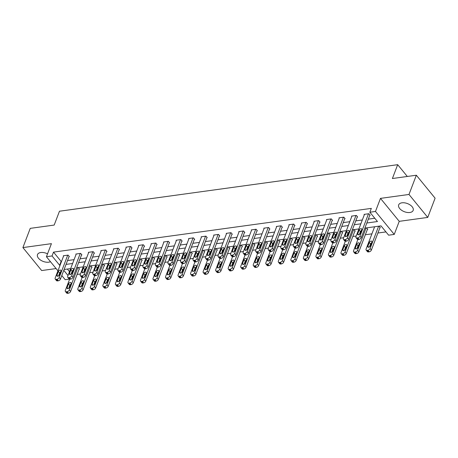 <?xml version="1.0" encoding="UTF-8"?>
<svg xmlns="http://www.w3.org/2000/svg" width="458" height="458" viewBox="0 0 458 458"><rect width="100%" height="100%" fill="white"/><g stroke="black" fill="none" stroke-linecap="round" stroke-linejoin="round"><path stroke-width="0.69" d="M47.535 253.841A7.757 4.351 -159.1 0 0 40.779 252.518A7.757 4.351 -159.1 0 0 37.487 254.591A7.757 4.351 -159.1 0 0 40.493 260.029A7.757 4.351 -159.1 0 0 48.691 262.194A7.757 4.351 -159.1 0 0 50.46 261.678M409.881 212.489A7.757 4.351 -159.1 0 0 413.168 210.417A7.757 4.351 -159.1 0 0 410.162 204.978A7.757 4.351 -159.1 0 0 401.969 202.808A7.757 4.351 -159.1 0 0 398.678 204.881A7.757 4.351 -159.1 0 0 401.683 210.319A7.757 4.351 -159.1 0 0 409.881 212.489M69.353 279.128L65.191 279.701L61.796 275.55M407.317 176.467L397.681 164.68L59.471 211.224L54.181 225.067L30.245 228.365L22.9 247.589L41.667 270.552L56.088 268.565M397.681 164.68L392.397 178.523L416.333 175.225L435.1 198.188L427.755 217.413L408.994 194.455L380.472 198.377L375.48 211.453L394.246 234.416L388.624 235.189L381.016 225.88L364.889 228.101M380.472 198.377L399.239 221.34L427.755 217.413M399.239 221.34L394.246 234.416M77.11 274.416L80.488 273.953M89.642 272.693L93.02 272.224M102.18 270.964L105.552 270.501M114.712 269.241L118.084 268.777M127.244 267.518L130.622 267.054M139.776 265.795L143.154 265.325M152.308 264.066L155.686 263.602M164.84 262.342L168.218 261.879M177.372 260.619L180.75 260.155M189.904 258.89L193.282 258.426M202.436 257.167L205.814 256.703M214.968 255.444L218.346 254.98M227.5 253.721L230.878 253.257M240.032 251.992L243.41 251.528M252.564 250.268L255.942 249.805M265.096 248.545L268.474 248.081M277.628 246.822L281.006 246.352M290.16 245.093L293.538 244.629M302.698 243.37L306.07 242.906M315.23 241.647L318.602 241.183M327.762 239.923L331.14 239.454M340.294 238.194L343.672 237.731M352.826 236.471L356.204 236.007M365.358 234.748L371.907 233.843M377.89 233.025L385.945 231.914M416.333 175.225L408.994 194.455M67.355 269.046L69.49 271.663M379.052 226.149L380.306 227.683L379.905 227.74M374.232 226.813L374.478 227.111M366.52 227.872L367.774 229.406L367.373 229.464M353.988 229.601L355.242 231.135L354.841 231.187M341.456 231.324L342.71 232.859L342.309 232.916M328.924 233.048L330.178 234.582L329.777 234.639M316.392 234.777L317.646 236.305L317.245 236.362M303.86 236.5L305.114 238.034L304.713 238.086M291.328 238.223L292.582 239.757L292.181 239.815M278.796 239.946L280.05 241.481L279.649 241.538M266.264 241.675L267.518 243.209L267.117 243.261M253.732 243.398L254.986 244.933L254.585 244.984M241.2 245.122L242.454 246.656L242.053 246.713M228.668 246.845L229.922 248.379L229.521 248.436M216.136 248.574L217.39 250.108L216.983 250.16M203.604 250.297L204.858 251.831L204.451 251.883M191.066 252.02L192.32 253.555L191.919 253.612M178.534 253.743L179.788 255.278L179.387 255.335M166.002 255.472L167.256 257.007L166.855 257.058M153.47 257.196L154.724 258.73L154.323 258.787M140.938 258.919L142.192 260.453L141.791 260.51M128.406 260.642L129.66 262.176L129.259 262.234M115.874 262.371L117.128 263.905L116.727 263.957M103.342 264.094L104.596 265.629L104.195 265.686M90.81 265.817L92.064 267.352L91.663 267.409M78.278 267.541L79.532 269.075L79.131 269.132M366.835 223L377.466 221.535L369.858 212.226L371.329 208.384L53.517 252.118L61.126 261.426L61.544 261.369M67.526 260.545L74.076 259.646M80.058 258.822L86.614 257.923M92.59 257.098L99.146 256.194M105.122 255.375L111.678 254.471M117.654 253.646L124.21 252.747M130.186 251.923L136.742 251.024M142.719 250.2L149.274 249.295M155.251 248.476L161.806 247.572M167.783 246.748L174.338 245.849M180.32 245.024L186.87 244.125M192.852 243.301L199.402 242.397M205.384 241.578L211.934 240.673M217.916 239.849L224.466 238.95M230.448 238.126L236.998 237.227M242.98 236.402L249.53 235.498M255.512 234.679L262.062 233.775M268.044 232.95L274.594 232.051M280.577 231.227L287.132 230.322M293.109 229.504L299.664 228.599M305.641 227.775L312.196 226.876M318.173 226.052L324.728 225.153M330.705 224.328L337.26 223.424M343.237 222.605L349.792 221.701M355.769 220.876L362.324 219.977M368.301 219.153L374.787 218.26M369.766 215.329L370.167 215.271L368.896 213.72L364.076 214.384L364.339 214.705M357.234 217.052L357.635 217L356.364 215.449L351.544 216.107L351.807 216.428M344.697 218.781L345.103 218.724L343.832 217.172L339.012 217.836L339.275 218.151M332.165 220.504L332.571 220.447L331.3 218.895L326.48 219.559L326.737 219.874M319.632 222.227L320.039 222.17L318.768 220.619L313.948 221.283L314.205 221.603M307.1 223.951L307.501 223.899L306.236 222.348L301.416 223.012L301.673 223.327M294.568 225.679L294.969 225.622L293.704 224.071L288.884 224.735L289.141 225.05M282.036 227.403L282.437 227.345L281.172 225.794L276.351 226.458L276.609 226.773M269.504 229.126L269.905 229.069L268.64 227.517L263.819 228.181L264.077 228.502M256.972 230.849L257.373 230.798L256.108 229.246L251.287 229.91L251.545 230.225M244.44 232.578L244.841 232.521L243.576 230.969L238.755 231.634L239.013 231.948M231.908 234.301L232.309 234.244L231.044 232.693L226.223 233.357L226.481 233.677M219.376 236.025L219.777 235.967L218.512 234.416L213.691 235.08L213.949 235.401M206.844 237.748L207.245 237.696L205.98 236.145L201.159 236.809L201.417 237.124M194.312 239.477L194.713 239.419L193.442 237.868L188.622 238.532L188.885 238.847M181.78 241.2L182.181 241.143L180.91 239.591L176.09 240.255L176.353 240.576M169.248 242.923L169.649 242.872L168.378 241.32L163.558 241.979L163.821 242.299M156.716 244.646L157.117 244.595L155.846 243.043L151.026 243.708L151.289 244.022M144.178 246.375L144.585 246.318L143.314 244.767L138.493 245.431L138.757 245.746M131.646 248.099L132.053 248.041L130.782 246.49L125.961 247.154L126.219 247.475M119.114 249.822L119.521 249.77L118.25 248.219L113.429 248.877L113.687 249.198M106.582 251.545L106.983 251.494L105.718 249.942L100.897 250.606L101.155 250.921M94.05 253.274L94.451 253.217L93.186 251.665L88.365 252.329L88.623 252.644M81.518 254.997L81.919 254.94L80.654 253.389L75.833 254.053L76.091 254.373M68.986 256.72L69.387 256.669L68.122 255.117L63.301 255.776L63.559 256.096M57.937 270.821L46.424 256.738L51.422 243.662L22.9 247.589M46.424 256.738L52.052 255.965L59.655 265.274L60.078 265.216M53.517 252.118L52.052 255.965M369.858 212.226L375.48 211.453M60.061 273.426L59.672 272.951M63.788 270.329L68.019 275.51M358.906 228.926L352.357 229.824M346.374 230.649L339.825 231.548M333.842 232.372L327.293 233.277M321.31 234.095L314.76 235M308.778 235.824L302.223 236.723M296.246 237.547L289.691 238.446M283.714 239.271L277.159 240.175M271.182 240.994L264.627 241.898M258.65 242.723L252.095 243.622M246.118 244.446L239.563 245.345M233.586 246.169L227.031 247.074M221.048 247.893L214.499 248.797M208.516 249.621L201.967 250.52M195.984 251.345L189.435 252.244M183.452 253.068L176.903 253.972M170.92 254.791L164.37 255.696M158.388 256.52L151.838 257.419M145.856 258.243L139.306 259.142M133.324 259.967L126.774 260.871M120.792 261.69L114.242 262.594M108.26 263.419L101.705 264.318M95.728 265.142L89.173 266.046M83.196 266.865L76.641 267.77M70.664 268.594L64.109 269.493M66.055 264.392L72.61 263.493M78.593 262.669L85.142 261.764M91.125 260.946L97.674 260.041M103.657 259.217L110.206 258.318M116.189 257.493L122.738 256.594M128.721 255.77L135.27 254.866M141.253 254.047L147.802 253.142M153.785 252.318L160.334 251.419M166.317 250.595L172.866 249.696M178.849 248.871L185.404 247.967M191.381 247.148L197.936 246.244M203.913 245.419L210.468 244.52M216.445 243.696L223 242.797M228.977 241.973L235.532 241.068M241.509 240.244L248.064 239.345M254.041 238.521L260.596 237.622M266.573 236.797L273.128 235.893M279.111 235.074L285.66 234.17M291.643 233.345L298.192 232.446M304.175 231.622L310.724 230.723M316.707 229.899L323.256 228.994M329.239 228.176L335.788 227.271M341.771 226.447L348.32 225.548M354.303 224.723L360.852 223.825M61.126 261.426L59.655 265.274M368.495 213.777L359.971 236.099A1.987 1.179 -39.3 0 1 357.778 237.857L356.977 237.965A1.987 1.179 -39.3 0 1 356.021 237.685A1.987 1.179 -39.3 0 1 355.958 236.649L364.482 214.333M356.021 237.685L357.292 239.236A1.987 1.179 140.7 0 0 358.242 239.517L359.049 239.408A1.987 1.179 140.7 0 0 361.242 237.65L369.904 214.957M360.309 233.425A1.592 0.945 140.7 0 1 359.089 234.668A1.592 0.945 140.7 0 1 357.79 234.611A1.592 0.945 140.7 0 1 357.738 233.78L359.146 230.088A1.592 0.945 140.7 0 1 360.366 228.851A1.592 0.945 140.7 0 1 361.665 228.908A1.592 0.945 140.7 0 1 361.717 229.739L360.309 233.425M359.301 234.559L360.412 231.639A1.592 0.945 140.7 0 1 361.419 230.511M378.629 226.206L370.116 248.505A1.987 1.179 -39.3 0 1 367.923 250.268L367.116 250.377A1.987 1.179 -39.3 0 1 366.165 250.097A1.987 1.179 -39.3 0 1 366.097 249.06L374.615 226.762M380.048 227.368L371.386 250.057A1.987 1.179 140.7 0 1 369.188 251.82L368.387 251.929A1.987 1.179 140.7 0 1 367.436 251.648L366.165 250.097M371.564 242.923A1.592 0.945 -39.3 0 0 370.556 244.051L369.446 246.965M370.448 245.837L371.862 242.145A1.592 0.945 -39.3 0 0 371.804 241.314A1.592 0.945 -39.3 0 0 370.505 241.257A1.592 0.945 -39.3 0 0 369.291 242.5L367.877 246.192A1.592 0.945 -39.3 0 0 367.934 247.022A1.592 0.945 -39.3 0 0 369.234 247.08A1.592 0.945 -39.3 0 0 370.448 245.837M355.963 215.5L347.439 237.822A1.987 1.179 -39.3 0 1 345.246 239.58L344.445 239.689A1.987 1.179 -39.3 0 1 343.489 239.414A1.987 1.179 -39.3 0 1 343.426 238.372L351.944 216.056M343.489 239.414L344.76 240.965A1.987 1.179 140.7 0 0 345.71 241.24L346.517 241.131A1.987 1.179 140.7 0 0 348.71 239.374L357.372 216.68M347.777 235.154A1.592 0.945 140.7 0 1 346.557 236.391A1.592 0.945 140.7 0 1 345.258 236.334A1.592 0.945 140.7 0 1 345.206 235.504L346.614 231.817A1.592 0.945 140.7 0 1 347.834 230.574A1.592 0.945 140.7 0 1 349.133 230.632A1.592 0.945 140.7 0 1 349.185 231.462L347.777 235.154M346.769 236.282L347.88 233.368A1.592 0.945 140.7 0 1 348.887 232.235M343.431 217.229L334.907 239.545A1.987 1.179 -39.3 0 1 332.714 241.303L331.913 241.418A1.987 1.179 -39.3 0 1 330.957 241.137A1.987 1.179 -39.3 0 1 330.894 240.101L339.412 217.779M330.957 241.137L332.227 242.688A1.987 1.179 140.7 0 0 333.178 242.969L333.985 242.855A1.987 1.179 140.7 0 0 336.178 241.097L344.84 218.403M335.245 236.878A1.592 0.945 140.7 0 1 334.025 238.12A1.592 0.945 140.7 0 1 332.726 238.063A1.592 0.945 140.7 0 1 332.674 237.233L334.082 233.54A1.592 0.945 140.7 0 1 335.296 232.298A1.592 0.945 140.7 0 1 336.601 232.355A1.592 0.945 140.7 0 1 336.653 233.185L335.245 236.878M334.237 238.005L335.348 235.091A1.592 0.945 140.7 0 1 336.355 233.964M366.097 227.935L357.584 250.234A1.987 1.179 -39.3 0 1 355.391 251.992L354.584 252.1A1.987 1.179 -39.3 0 1 353.633 251.82A1.987 1.179 -39.3 0 1 353.565 250.784L357.864 239.523M359.994 233.958L361.27 230.609M367.516 229.092L358.849 251.786A1.987 1.179 140.7 0 1 356.656 253.543L355.855 253.652A1.987 1.179 140.7 0 1 354.904 253.371L353.633 251.82M359.032 244.646A1.592 0.945 -39.3 0 0 358.024 245.774L356.914 248.694M357.916 247.56L359.33 243.874A1.592 0.945 -39.3 0 0 359.272 243.043A1.592 0.945 -39.3 0 0 357.973 242.986A1.592 0.945 -39.3 0 0 356.759 244.223L355.345 247.915A1.592 0.945 -39.3 0 0 355.402 248.746A1.592 0.945 -39.3 0 0 356.702 248.803A1.592 0.945 -39.3 0 0 357.916 247.56M353.565 229.658L345.051 251.957A1.987 1.179 -39.3 0 1 342.859 253.715L342.052 253.829A1.987 1.179 -39.3 0 1 341.101 253.549A1.987 1.179 -39.3 0 1 341.033 252.513L345.332 241.251M347.462 235.687L348.738 232.332M354.984 230.815L346.317 253.509A1.987 1.179 140.7 0 1 344.124 255.266L343.323 255.381A1.987 1.179 140.7 0 1 342.366 255.1L341.101 253.549M346.5 246.37A1.592 0.945 -39.3 0 0 345.492 247.503L344.382 250.417M345.384 249.289L346.798 245.597A1.592 0.945 -39.3 0 0 346.74 244.767A1.592 0.945 -39.3 0 0 345.441 244.709A1.592 0.945 -39.3 0 0 344.227 245.952L342.813 249.644A1.592 0.945 -39.3 0 0 342.87 250.469A1.592 0.945 -39.3 0 0 344.17 250.532A1.592 0.945 -39.3 0 0 345.384 249.289M330.899 218.953L322.375 241.269A1.987 1.179 -39.3 0 1 320.182 243.032L319.381 243.141A1.987 1.179 -39.3 0 1 318.425 242.86A1.987 1.179 -39.3 0 1 318.362 241.824L326.88 219.502M318.425 242.86L319.695 244.412A1.987 1.179 140.7 0 0 320.646 244.692L321.447 244.583A1.987 1.179 140.7 0 0 323.646 242.82L332.308 220.132M322.713 238.601A1.592 0.945 140.7 0 1 321.493 239.843A1.592 0.945 140.7 0 1 320.194 239.786A1.592 0.945 140.7 0 1 320.142 238.956L321.55 235.263A1.592 0.945 140.7 0 1 322.764 234.021A1.592 0.945 140.7 0 1 324.069 234.078A1.592 0.945 140.7 0 1 324.121 234.908L322.713 238.601M321.705 239.729L322.816 236.815A1.592 0.945 140.7 0 1 323.823 235.687M318.367 220.676L309.843 242.998A1.987 1.179 -39.3 0 1 307.65 244.755L306.849 244.864A1.987 1.179 -39.3 0 1 305.892 244.583A1.987 1.179 -39.3 0 1 305.83 243.547L314.348 221.231M305.892 244.583L307.163 246.135A1.987 1.179 140.7 0 0 308.114 246.415L308.915 246.307A1.987 1.179 140.7 0 0 311.114 244.549L319.776 221.855M310.18 240.324A1.592 0.945 140.7 0 1 308.961 241.566A1.592 0.945 140.7 0 1 307.661 241.509A1.592 0.945 140.7 0 1 307.61 240.679L309.018 236.986A1.592 0.945 140.7 0 1 310.232 235.75A1.592 0.945 140.7 0 1 311.532 235.807A1.592 0.945 140.7 0 1 311.589 236.637L310.18 240.324M309.173 241.458L310.284 238.538A1.592 0.945 140.7 0 1 311.291 237.41M305.835 222.399L297.311 244.721A1.987 1.179 -39.3 0 1 295.118 246.478L294.317 246.593A1.987 1.179 -39.3 0 1 293.36 246.312A1.987 1.179 -39.3 0 1 293.292 245.27L301.816 222.954M293.36 246.312L294.631 247.864A1.987 1.179 140.7 0 0 295.582 248.144L296.383 248.03A1.987 1.179 140.7 0 0 298.582 246.272L307.244 223.578M297.643 242.053A1.592 0.945 140.7 0 1 296.429 243.29A1.592 0.945 140.7 0 1 295.129 243.232A1.592 0.945 140.7 0 1 295.072 242.402L296.486 238.715A1.592 0.945 140.7 0 1 297.7 237.473A1.592 0.945 140.7 0 1 299 237.53A1.592 0.945 140.7 0 1 299.057 238.36L297.643 242.053M296.641 243.181L297.752 240.267A1.592 0.945 140.7 0 1 298.759 239.133M341.033 231.382L332.519 253.68A1.987 1.179 -39.3 0 1 330.327 255.444L329.52 255.553A1.987 1.179 -39.3 0 1 328.569 255.272A1.987 1.179 -39.3 0 1 328.5 254.236L332.8 242.975M334.924 237.41L336.206 234.055M342.452 232.544L333.785 255.232A1.987 1.179 140.7 0 1 331.592 256.995L330.79 257.104A1.987 1.179 140.7 0 1 329.834 256.824L328.569 255.272M333.968 248.099A1.592 0.945 -39.3 0 0 332.96 249.226L331.844 252.14M332.851 251.013L334.266 247.32A1.592 0.945 -39.3 0 0 334.208 246.49A1.592 0.945 -39.3 0 0 332.909 246.433A1.592 0.945 -39.3 0 0 331.689 247.675L330.281 251.368A1.592 0.945 -39.3 0 0 330.338 252.198A1.592 0.945 -39.3 0 0 331.638 252.255A1.592 0.945 -39.3 0 0 332.851 251.013M328.5 233.105L319.987 255.404A1.987 1.179 -39.3 0 1 317.795 257.167L316.988 257.276A1.987 1.179 -39.3 0 1 316.037 256.995A1.987 1.179 -39.3 0 1 315.968 255.959L320.268 244.698M322.392 239.133L323.674 235.784M329.92 234.267L321.253 256.955A1.987 1.179 140.7 0 1 319.06 258.718L318.258 258.827A1.987 1.179 140.7 0 1 317.302 258.547L316.037 256.995M321.436 249.822A1.592 0.945 -39.3 0 0 320.428 250.95L319.312 253.864M320.319 252.736L321.728 249.043A1.592 0.945 -39.3 0 0 321.676 248.213A1.592 0.945 -39.3 0 0 320.377 248.156A1.592 0.945 -39.3 0 0 319.157 249.398L317.749 253.091A1.592 0.945 -39.3 0 0 317.8 253.921A1.592 0.945 -39.3 0 0 319.106 253.978A1.592 0.945 -39.3 0 0 320.319 252.736M315.968 234.834L307.455 257.133A1.987 1.179 -39.3 0 1 305.263 258.89L304.455 258.999A1.987 1.179 -39.3 0 1 303.505 258.724A1.987 1.179 -39.3 0 1 303.436 257.682L307.736 246.421M309.86 240.856L311.142 237.507M317.388 235.99L308.721 258.684A1.987 1.179 140.7 0 1 306.528 260.442L305.726 260.55A1.987 1.179 140.7 0 1 304.77 260.27L303.505 258.724M308.904 251.545A1.592 0.945 -39.3 0 0 307.896 252.673L306.78 255.593M307.787 254.465L309.196 250.772A1.592 0.945 -39.3 0 0 309.144 249.942A1.592 0.945 -39.3 0 0 307.845 249.885A1.592 0.945 -39.3 0 0 306.625 251.121L305.217 254.814A1.592 0.945 -39.3 0 0 305.268 255.644A1.592 0.945 -39.3 0 0 306.574 255.701A1.592 0.945 -39.3 0 0 307.787 254.465M293.303 224.128L284.779 246.444A1.987 1.179 -39.3 0 1 282.586 248.202L281.779 248.316A1.987 1.179 -39.3 0 1 280.828 248.036A1.987 1.179 -39.3 0 1 280.76 246.999L289.284 224.678M280.828 248.036L282.099 249.587A1.987 1.179 140.7 0 0 283.05 249.868L283.851 249.753A1.987 1.179 140.7 0 0 286.05 247.996L294.712 225.302M285.111 243.776A1.592 0.945 140.7 0 1 283.897 245.019A1.592 0.945 140.7 0 1 282.597 244.961A1.592 0.945 140.7 0 1 282.54 244.131L283.954 240.439A1.592 0.945 140.7 0 1 285.168 239.196A1.592 0.945 140.7 0 1 286.468 239.253A1.592 0.945 140.7 0 1 286.525 240.084L285.111 243.776M284.109 244.904L285.219 241.99A1.592 0.945 140.7 0 1 286.227 240.862M303.436 236.557L294.923 258.856A1.987 1.179 -39.3 0 1 292.725 260.613L291.923 260.728A1.987 1.179 -39.3 0 1 290.973 260.447A1.987 1.179 -39.3 0 1 290.904 259.411L295.204 248.15M297.328 242.585L298.61 239.231M304.856 237.713L296.189 260.407A1.987 1.179 140.7 0 1 293.996 262.165L293.194 262.279A1.987 1.179 140.7 0 1 292.238 261.999L290.973 260.447M296.372 253.268A1.592 0.945 -39.3 0 0 295.364 254.402L294.248 257.316M295.255 256.188L296.664 252.495A1.592 0.945 -39.3 0 0 296.612 251.665A1.592 0.945 -39.3 0 0 295.313 251.608A1.592 0.945 -39.3 0 0 294.093 252.85L292.685 256.543A1.592 0.945 -39.3 0 0 292.736 257.373A1.592 0.945 -39.3 0 0 294.042 257.43A1.592 0.945 -39.3 0 0 295.255 256.188M280.771 225.851L272.247 248.167A1.987 1.179 -39.3 0 1 270.054 249.931L269.247 250.039A1.987 1.179 -39.3 0 1 268.296 249.759A1.987 1.179 -39.3 0 1 268.228 248.723L276.752 226.401M268.296 249.759L269.562 251.31A1.987 1.179 140.7 0 0 270.518 251.591L271.319 251.482A1.987 1.179 140.7 0 0 273.512 249.719L282.18 227.031M272.579 245.499A1.592 0.945 140.7 0 1 271.365 246.742A1.592 0.945 140.7 0 1 270.065 246.685A1.592 0.945 140.7 0 1 270.008 245.854L271.422 242.162A1.592 0.945 140.7 0 1 272.636 240.919A1.592 0.945 140.7 0 1 273.936 240.977A1.592 0.945 140.7 0 1 273.993 241.807L272.579 245.499M271.577 246.627L272.687 243.713A1.592 0.945 140.7 0 1 273.695 242.585M290.904 238.28L282.391 260.579A1.987 1.179 -39.3 0 1 280.193 262.342L279.391 262.451A1.987 1.179 -39.3 0 1 278.441 262.171A1.987 1.179 -39.3 0 1 278.372 261.134L282.672 249.873M284.796 244.309L286.078 240.954M292.324 239.442L283.657 262.131A1.987 1.179 140.7 0 1 281.464 263.894L280.662 264.003A1.987 1.179 140.7 0 1 279.706 263.722L278.441 262.171M283.834 254.997A1.592 0.945 -39.3 0 0 282.832 256.125L281.716 259.039M282.723 257.911L284.132 254.219A1.592 0.945 -39.3 0 0 284.08 253.389A1.592 0.945 -39.3 0 0 282.781 253.331A1.592 0.945 -39.3 0 0 281.561 254.574L280.153 258.266A1.592 0.945 -39.3 0 0 280.204 259.096A1.592 0.945 -39.3 0 0 281.504 259.154A1.592 0.945 -39.3 0 0 282.723 257.911M268.239 227.574L259.715 249.896A1.987 1.179 -39.3 0 1 257.522 251.654L256.715 251.763A1.987 1.179 -39.3 0 1 255.764 251.482A1.987 1.179 -39.3 0 1 255.696 250.446L264.22 228.13M255.764 251.482L257.03 253.034A1.987 1.179 140.7 0 0 257.986 253.314L258.787 253.205A1.987 1.179 140.7 0 0 260.98 251.448L269.647 228.754M260.047 247.223A1.592 0.945 140.7 0 1 258.833 248.465A1.592 0.945 140.7 0 1 257.533 248.408A1.592 0.945 140.7 0 1 257.476 247.578L258.89 243.885A1.592 0.945 140.7 0 1 260.104 242.648A1.592 0.945 140.7 0 1 261.404 242.706A1.592 0.945 140.7 0 1 261.461 243.536L260.047 247.223M259.039 248.356L260.155 245.436A1.592 0.945 140.7 0 1 261.163 244.309M278.372 240.003L269.859 262.308A1.987 1.179 -39.3 0 1 267.661 264.066L266.859 264.174A1.987 1.179 -39.3 0 1 265.909 263.894A1.987 1.179 -39.3 0 1 265.84 262.858L270.14 251.597M272.264 246.032L273.546 242.683M279.792 241.166L271.125 263.86A1.987 1.179 140.7 0 1 268.932 265.617L268.125 265.726A1.987 1.179 140.7 0 1 267.174 265.445L265.909 263.894M271.302 256.72A1.592 0.945 -39.3 0 0 270.3 257.848L269.184 260.762M270.191 259.634L271.6 255.942A1.592 0.945 -39.3 0 0 271.548 255.112A1.592 0.945 -39.3 0 0 270.249 255.054A1.592 0.945 -39.3 0 0 269.029 256.297L267.621 259.989A1.592 0.945 -39.3 0 0 267.672 260.82A1.592 0.945 -39.3 0 0 268.972 260.877A1.592 0.945 -39.3 0 0 270.191 259.634M255.707 229.298L247.183 251.619A1.987 1.179 -39.3 0 1 244.99 253.377L244.183 253.492A1.987 1.179 -39.3 0 1 243.232 253.211A1.987 1.179 -39.3 0 1 243.164 252.175L251.688 229.853M243.232 253.211L244.498 254.763A1.987 1.179 140.7 0 0 245.454 255.043L246.255 254.929A1.987 1.179 140.7 0 0 248.448 253.171L257.115 230.477M247.515 248.952A1.592 0.945 140.7 0 1 246.301 250.188A1.592 0.945 140.7 0 1 245.001 250.131A1.592 0.945 140.7 0 1 244.944 249.307L246.352 245.614A1.592 0.945 140.7 0 1 247.572 244.372A1.592 0.945 140.7 0 1 248.871 244.429A1.592 0.945 140.7 0 1 248.923 245.259L247.515 248.952M246.507 250.079L247.623 247.165A1.592 0.945 140.7 0 1 248.631 246.032M265.84 241.732L257.327 264.031A1.987 1.179 -39.3 0 1 255.129 265.789L254.327 265.898A1.987 1.179 -39.3 0 1 253.377 265.623A1.987 1.179 -39.3 0 1 253.308 264.581L257.608 253.326M259.732 247.761L261.014 244.406M267.26 242.889L258.593 265.583A1.987 1.179 140.7 0 1 256.4 267.34L255.593 267.449A1.987 1.179 140.7 0 1 254.642 267.174L253.377 265.623M258.77 258.444A1.592 0.945 -39.3 0 0 257.768 259.572L256.652 262.491M257.659 261.363L259.068 257.671A1.592 0.945 -39.3 0 0 259.016 256.841A1.592 0.945 -39.3 0 0 257.717 256.783A1.592 0.945 -39.3 0 0 256.497 258.026L255.089 261.713A1.592 0.945 -39.3 0 0 255.14 262.543A1.592 0.945 -39.3 0 0 256.44 262.6A1.592 0.945 -39.3 0 0 257.659 261.363M243.175 231.027L234.651 253.343A1.987 1.179 -39.3 0 1 232.458 255.106L231.651 255.215A1.987 1.179 -39.3 0 1 230.7 254.934A1.987 1.179 -39.3 0 1 230.632 253.898L239.156 231.576M230.7 254.934L231.966 256.486A1.987 1.179 140.7 0 0 232.922 256.766L233.723 256.657A1.987 1.179 140.7 0 0 235.916 254.894L244.583 232.206M234.983 250.675A1.592 0.945 140.7 0 1 233.769 251.917A1.592 0.945 140.7 0 1 232.464 251.86A1.592 0.945 140.7 0 1 232.412 251.03L233.82 247.337A1.592 0.945 140.7 0 1 235.04 246.095A1.592 0.945 140.7 0 1 236.339 246.152A1.592 0.945 140.7 0 1 236.391 246.982L234.983 250.675M233.975 251.803L235.091 248.889A1.592 0.945 140.7 0 1 236.099 247.761M253.308 243.456L244.79 265.755A1.987 1.179 -39.3 0 1 242.597 267.512L241.795 267.627A1.987 1.179 -39.3 0 1 240.839 267.346A1.987 1.179 -39.3 0 1 240.776 266.31L245.076 255.049M247.2 249.484L248.482 246.129M254.722 244.612L246.061 267.306A1.987 1.179 140.7 0 1 243.868 269.064L243.061 269.178A1.987 1.179 140.7 0 1 242.11 268.898L240.839 267.346M246.238 260.173A1.592 0.945 -39.3 0 0 245.23 261.3L244.12 264.214M245.127 263.087L246.536 259.394A1.592 0.945 -39.3 0 0 246.484 258.564A1.592 0.945 -39.3 0 0 245.185 258.507A1.592 0.945 -39.3 0 0 243.965 259.749L242.557 263.442A1.592 0.945 -39.3 0 0 242.608 264.272A1.592 0.945 -39.3 0 0 243.908 264.329A1.592 0.945 -39.3 0 0 245.127 263.087M230.637 232.75L222.119 255.066A1.987 1.179 -39.3 0 1 219.92 256.829L219.119 256.938A1.987 1.179 -39.3 0 1 218.168 256.657A1.987 1.179 -39.3 0 1 218.1 255.621L226.624 233.299M218.168 256.657L219.434 258.209A1.987 1.179 140.7 0 0 220.39 258.489L221.191 258.381A1.987 1.179 140.7 0 0 223.384 256.617L232.051 233.929M222.451 252.398A1.592 0.945 140.7 0 1 221.237 253.64A1.592 0.945 140.7 0 1 219.932 253.583A1.592 0.945 140.7 0 1 219.88 252.753L221.288 249.06A1.592 0.945 140.7 0 1 222.508 247.818A1.592 0.945 140.7 0 1 223.807 247.875A1.592 0.945 140.7 0 1 223.859 248.705L222.451 252.398M221.443 253.526L222.559 250.612A1.592 0.945 140.7 0 1 223.567 249.484M240.776 245.179L232.258 267.478A1.987 1.179 -39.3 0 1 230.065 269.241L229.263 269.35A1.987 1.179 -39.3 0 1 228.307 269.069A1.987 1.179 -39.3 0 1 228.244 268.033L232.544 256.772M234.668 251.207L235.95 247.852M242.19 246.341L233.528 269.029A1.987 1.179 140.7 0 1 231.336 270.793L230.529 270.901A1.987 1.179 140.7 0 1 229.578 270.621L228.307 269.069M233.706 261.896A1.592 0.945 -39.3 0 0 232.698 263.024L231.588 265.938M232.595 264.81L234.004 261.117A1.592 0.945 -39.3 0 0 233.952 260.287A1.592 0.945 -39.3 0 0 232.653 260.23A1.592 0.945 -39.3 0 0 231.433 261.472L230.025 265.165A1.592 0.945 -39.3 0 0 230.076 265.995A1.592 0.945 -39.3 0 0 231.376 266.052A1.592 0.945 -39.3 0 0 232.595 264.81M218.105 234.473L209.587 256.795A1.987 1.179 -39.3 0 1 207.388 258.552L206.587 258.661A1.987 1.179 -39.3 0 1 205.636 258.386A1.987 1.179 -39.3 0 1 205.568 257.344L214.092 235.028M205.636 258.386L206.901 259.932A1.987 1.179 140.7 0 0 207.858 260.213L208.659 260.104A1.987 1.179 140.7 0 0 210.852 258.346L219.519 235.652M209.919 254.121A1.592 0.945 140.7 0 1 208.705 255.364A1.592 0.945 140.7 0 1 207.4 255.306A1.592 0.945 140.7 0 1 207.348 254.476L208.756 250.784A1.592 0.945 140.7 0 1 209.976 249.547A1.592 0.945 140.7 0 1 211.275 249.604A1.592 0.945 140.7 0 1 211.327 250.434L209.919 254.121M208.911 255.255L210.027 252.335A1.592 0.945 140.7 0 1 211.035 251.207M228.244 246.908L219.726 269.207A1.987 1.179 -39.3 0 1 217.533 270.964L216.731 271.073A1.987 1.179 -39.3 0 1 215.775 270.793A1.987 1.179 -39.3 0 1 215.712 269.756L220.012 258.495M222.136 252.931L223.418 249.581M229.658 248.064L220.996 270.758A1.987 1.179 140.7 0 1 218.804 272.516L217.997 272.625A1.987 1.179 140.7 0 1 217.046 272.344L215.775 270.793M221.174 263.619A1.592 0.945 -39.3 0 0 220.166 264.747L219.056 267.667M220.063 266.533L221.472 262.84A1.592 0.945 -39.3 0 0 221.42 262.016A1.592 0.945 -39.3 0 0 220.115 261.959A1.592 0.945 -39.3 0 0 218.901 263.195L217.493 266.888A1.592 0.945 -39.3 0 0 217.544 267.718A1.592 0.945 -39.3 0 0 218.844 267.775A1.592 0.945 -39.3 0 0 220.063 266.533M205.573 236.196L197.054 258.518A1.987 1.179 -39.3 0 1 194.856 260.276L194.055 260.39A1.987 1.179 -39.3 0 1 193.104 260.11A1.987 1.179 -39.3 0 1 193.036 259.073L201.56 236.752M193.104 260.11L194.369 261.661A1.987 1.179 140.7 0 0 195.32 261.942L196.127 261.827A1.987 1.179 140.7 0 0 198.32 260.07L206.987 237.376M197.387 255.85A1.592 0.945 140.7 0 1 196.167 257.093A1.592 0.945 140.7 0 1 194.868 257.035A1.592 0.945 140.7 0 1 194.816 256.205L196.224 252.513A1.592 0.945 140.7 0 1 197.444 251.27A1.592 0.945 140.7 0 1 198.743 251.328A1.592 0.945 140.7 0 1 198.795 252.158L197.387 255.85M196.379 256.978L197.495 254.064A1.592 0.945 140.7 0 1 198.497 252.931M215.712 248.631L207.193 270.93A1.987 1.179 -39.3 0 1 205.001 272.687L204.199 272.796A1.987 1.179 -39.3 0 1 203.243 272.521A1.987 1.179 -39.3 0 1 203.18 271.479L207.48 260.224M209.604 254.659L210.88 251.305M217.126 249.787L208.464 272.481A1.987 1.179 140.7 0 1 206.266 274.239L205.465 274.348A1.987 1.179 140.7 0 1 204.514 274.073L203.243 272.521M208.642 265.342A1.592 0.945 -39.3 0 0 207.634 266.476L206.524 269.39M207.531 268.262L208.94 264.569A1.592 0.945 -39.3 0 0 208.888 263.739A1.592 0.945 -39.3 0 0 207.583 263.682A1.592 0.945 -39.3 0 0 206.369 264.924L204.961 268.611A1.592 0.945 -39.3 0 0 205.012 269.441A1.592 0.945 -39.3 0 0 206.312 269.499A1.592 0.945 -39.3 0 0 207.531 268.262M193.041 237.925L184.522 260.241A1.987 1.179 -39.3 0 1 182.324 262.005L181.523 262.113A1.987 1.179 -39.3 0 1 180.572 261.833A1.987 1.179 -39.3 0 1 180.504 260.797L189.028 238.475M180.572 261.833L181.837 263.384A1.987 1.179 140.7 0 0 182.788 263.665L183.595 263.556A1.987 1.179 140.7 0 0 185.788 261.793L194.455 239.105M184.855 257.573A1.592 0.945 140.7 0 1 183.635 258.816A1.592 0.945 140.7 0 1 182.336 258.759A1.592 0.945 140.7 0 1 182.284 257.928L183.692 254.236A1.592 0.945 140.7 0 1 184.912 252.993A1.592 0.945 140.7 0 1 186.211 253.051A1.592 0.945 140.7 0 1 186.263 253.881L184.855 257.573M183.847 258.701L184.963 255.787A1.592 0.945 140.7 0 1 185.965 254.659M203.18 250.354L194.661 272.653A1.987 1.179 -39.3 0 1 192.469 274.411L191.667 274.525A1.987 1.179 -39.3 0 1 190.711 274.245A1.987 1.179 -39.3 0 1 190.648 273.208L194.948 261.947M197.072 256.383L198.348 253.028M204.594 251.511L195.932 274.205A1.987 1.179 140.7 0 1 193.734 275.962L192.933 276.077A1.987 1.179 140.7 0 1 191.982 275.796L190.711 274.245M196.11 267.071A1.592 0.945 -39.3 0 0 195.102 268.199L193.992 271.113M194.999 269.985L196.408 266.293A1.592 0.945 -39.3 0 0 196.356 265.463A1.592 0.945 -39.3 0 0 195.051 265.405A1.592 0.945 -39.3 0 0 193.837 266.648L192.429 270.34A1.592 0.945 -39.3 0 0 192.48 271.17A1.592 0.945 -39.3 0 0 193.78 271.228A1.592 0.945 -39.3 0 0 194.999 269.985M180.509 239.649L171.985 261.97A1.987 1.179 -39.3 0 1 169.792 263.728L168.991 263.837A1.987 1.179 -39.3 0 1 168.04 263.556A1.987 1.179 -39.3 0 1 167.971 262.52L176.496 240.198M168.04 263.556L169.305 265.108A1.987 1.179 140.7 0 0 170.256 265.388L171.063 265.279A1.987 1.179 140.7 0 0 173.256 263.522L181.923 240.828M172.322 259.297A1.592 0.945 140.7 0 1 171.103 260.539A1.592 0.945 140.7 0 1 169.804 260.482A1.592 0.945 140.7 0 1 169.752 259.652L171.16 255.959A1.592 0.945 140.7 0 1 172.38 254.717A1.592 0.945 140.7 0 1 173.679 254.774A1.592 0.945 140.7 0 1 173.731 255.604L172.322 259.297M171.315 260.425L172.431 257.511A1.592 0.945 140.7 0 1 173.433 256.383M190.648 252.077L182.129 274.376A1.987 1.179 -39.3 0 1 179.937 276.14L179.135 276.248A1.987 1.179 -39.3 0 1 178.179 275.968A1.987 1.179 -39.3 0 1 178.116 274.932L182.416 263.671M184.54 258.106L185.816 254.757M192.062 253.24L183.4 275.928A1.987 1.179 140.7 0 1 181.202 277.691L180.4 277.8A1.987 1.179 140.7 0 1 179.45 277.519L178.179 275.968M183.578 268.794A1.592 0.945 -39.3 0 0 182.57 269.922L181.46 272.836M182.467 271.709L183.876 268.016A1.592 0.945 -39.3 0 0 183.818 267.186A1.592 0.945 -39.3 0 0 182.519 267.129A1.592 0.945 -39.3 0 0 181.305 268.371L179.891 272.063A1.592 0.945 -39.3 0 0 179.948 272.894A1.592 0.945 -39.3 0 0 181.248 272.951A1.592 0.945 -39.3 0 0 182.467 271.709M167.977 241.372L159.453 263.694A1.987 1.179 -39.3 0 1 157.26 265.451L156.459 265.56A1.987 1.179 -39.3 0 1 155.502 265.285A1.987 1.179 -39.3 0 1 155.439 264.243L163.964 241.927M155.502 265.285L156.773 266.837A1.987 1.179 140.7 0 0 157.724 267.111L158.531 267.003A1.987 1.179 140.7 0 0 160.724 265.245L169.386 242.551M159.79 261.026A1.592 0.945 140.7 0 1 158.571 262.262A1.592 0.945 140.7 0 1 157.271 262.205A1.592 0.945 140.7 0 1 157.22 261.375L158.628 257.682A1.592 0.945 140.7 0 1 159.848 256.446A1.592 0.945 140.7 0 1 161.147 256.503A1.592 0.945 140.7 0 1 161.199 257.333L159.79 261.026M158.783 262.153L159.894 259.234A1.592 0.945 140.7 0 1 160.901 258.106M178.11 253.806L169.597 276.105A1.987 1.179 -39.3 0 1 167.405 277.863L166.603 277.972A1.987 1.179 -39.3 0 1 165.647 277.691A1.987 1.179 -39.3 0 1 165.578 276.655L169.884 265.394M172.008 259.829L173.284 256.48M179.53 254.963L170.868 277.657A1.987 1.179 140.7 0 1 168.67 279.414L167.868 279.523A1.987 1.179 140.7 0 1 166.918 279.243L165.647 277.691M171.046 270.518A1.592 0.945 -39.3 0 0 170.038 271.646L168.928 274.565M169.929 273.432L171.344 269.745A1.592 0.945 -39.3 0 0 171.286 268.915A1.592 0.945 -39.3 0 0 169.987 268.857A1.592 0.945 -39.3 0 0 168.773 270.094L167.359 273.787A1.592 0.945 -39.3 0 0 167.416 274.617A1.592 0.945 -39.3 0 0 168.716 274.674A1.592 0.945 -39.3 0 0 169.929 273.432M155.445 243.095L146.921 265.417A1.987 1.179 -39.3 0 1 144.728 267.174L143.927 267.289A1.987 1.179 -39.3 0 1 142.97 267.008A1.987 1.179 -39.3 0 1 142.907 265.972L151.426 243.65M142.97 267.008L144.241 268.56A1.987 1.179 140.7 0 0 145.192 268.84L145.999 268.726A1.987 1.179 140.7 0 0 148.192 266.968L156.854 244.274M147.258 262.749A1.592 0.945 140.7 0 1 146.039 263.991A1.592 0.945 140.7 0 1 144.739 263.934A1.592 0.945 140.7 0 1 144.688 263.104L146.096 259.411A1.592 0.945 140.7 0 1 147.316 258.169A1.592 0.945 140.7 0 1 148.615 258.226A1.592 0.945 140.7 0 1 148.667 259.056L147.258 262.749M146.251 263.877L147.361 260.963A1.592 0.945 140.7 0 1 148.369 259.835M165.578 255.53L157.065 277.829A1.987 1.179 -39.3 0 1 154.873 279.586L154.065 279.701A1.987 1.179 -39.3 0 1 153.115 279.42A1.987 1.179 -39.3 0 1 153.046 278.378L157.346 267.123M159.476 261.558L160.752 258.203M166.998 256.686L158.331 279.38A1.987 1.179 140.7 0 1 156.138 281.138L155.336 281.246A1.987 1.179 140.7 0 1 154.386 280.972L153.115 279.42M158.514 272.241A1.592 0.945 -39.3 0 0 157.506 273.374L156.396 276.288M157.397 275.161L158.811 271.468A1.592 0.945 -39.3 0 0 158.754 270.638A1.592 0.945 -39.3 0 0 157.455 270.581A1.592 0.945 -39.3 0 0 156.241 271.823L154.827 275.51A1.592 0.945 -39.3 0 0 154.884 276.34A1.592 0.945 -39.3 0 0 156.184 276.397A1.592 0.945 -39.3 0 0 157.397 275.161M142.913 244.824L134.389 267.14A1.987 1.179 -39.3 0 1 132.196 268.903L131.394 269.012A1.987 1.179 -39.3 0 1 130.438 268.731A1.987 1.179 -39.3 0 1 130.375 267.695L138.894 245.374M130.438 268.731L131.709 270.283A1.987 1.179 140.7 0 0 132.66 270.564L133.467 270.455A1.987 1.179 140.7 0 0 135.66 268.691L144.322 246.003M134.726 264.472A1.592 0.945 140.7 0 1 133.507 265.714A1.592 0.945 140.7 0 1 132.207 265.657A1.592 0.945 140.7 0 1 132.156 264.827L133.564 261.134A1.592 0.945 140.7 0 1 134.778 259.892A1.592 0.945 140.7 0 1 136.083 259.949A1.592 0.945 140.7 0 1 136.135 260.779L134.726 264.472M133.719 265.6L134.829 262.686A1.592 0.945 140.7 0 1 135.837 261.558M153.046 257.253L144.533 279.552A1.987 1.179 -39.3 0 1 142.341 281.309L141.533 281.424A1.987 1.179 -39.3 0 1 140.583 281.143A1.987 1.179 -39.3 0 1 140.514 280.107L144.814 268.846M146.944 263.281L148.22 259.926M154.466 258.409L145.799 281.103A1.987 1.179 140.7 0 1 143.606 282.861L142.804 282.975A1.987 1.179 140.7 0 1 141.848 282.695L140.583 281.143M145.982 273.97A1.592 0.945 -39.3 0 0 144.974 275.098L143.864 278.012M144.865 276.884L146.279 273.191A1.592 0.945 -39.3 0 0 146.222 272.361A1.592 0.945 -39.3 0 0 144.923 272.304A1.592 0.945 -39.3 0 0 143.709 273.546L142.295 277.239A1.592 0.945 -39.3 0 0 142.352 278.069A1.592 0.945 -39.3 0 0 143.652 278.126A1.592 0.945 -39.3 0 0 144.865 276.884M130.381 246.547L121.857 268.869A1.987 1.179 -39.3 0 1 119.664 270.626L118.862 270.735A1.987 1.179 -39.3 0 1 117.906 270.455A1.987 1.179 -39.3 0 1 117.843 269.418L126.362 247.102M117.906 270.455L119.177 272.006A1.987 1.179 140.7 0 0 120.128 272.287L120.929 272.178A1.987 1.179 140.7 0 0 123.128 270.42L131.79 247.726M122.194 266.195A1.592 0.945 140.7 0 1 120.975 267.438A1.592 0.945 140.7 0 1 119.675 267.38A1.592 0.945 140.7 0 1 119.624 266.55L121.032 262.858A1.592 0.945 140.7 0 1 122.246 261.615A1.592 0.945 140.7 0 1 123.551 261.678A1.592 0.945 140.7 0 1 123.603 262.503L122.194 266.195M121.187 267.329L122.297 264.409A1.592 0.945 140.7 0 1 123.305 263.281M140.514 258.976L132.001 281.275A1.987 1.179 -39.3 0 1 129.809 283.038L129.001 283.147A1.987 1.179 -39.3 0 1 128.051 282.867A1.987 1.179 -39.3 0 1 127.982 281.83L132.282 270.569M134.406 265.005L135.688 261.655M141.934 260.138L133.267 282.826A1.987 1.179 140.7 0 1 131.074 284.59L130.272 284.699A1.987 1.179 140.7 0 1 129.316 284.418L128.051 282.867M133.45 275.693A1.592 0.945 -39.3 0 0 132.442 276.821L131.326 279.735M132.333 278.607L133.747 274.914A1.592 0.945 -39.3 0 0 133.69 274.084A1.592 0.945 -39.3 0 0 132.391 274.027A1.592 0.945 -39.3 0 0 131.171 275.269L129.763 278.962A1.592 0.945 -39.3 0 0 129.82 279.792A1.592 0.945 -39.3 0 0 131.12 279.849A1.592 0.945 -39.3 0 0 132.333 278.607M117.849 248.27L109.325 270.592A1.987 1.179 -39.3 0 1 107.132 272.35L106.33 272.458A1.987 1.179 -39.3 0 1 105.374 272.184A1.987 1.179 -39.3 0 1 105.311 271.142L113.83 248.826M105.374 272.184L106.645 273.735A1.987 1.179 140.7 0 0 107.596 274.01L108.397 273.901A1.987 1.179 140.7 0 0 110.596 272.144L119.257 249.45M109.662 267.924A1.592 0.945 140.7 0 1 108.443 269.161A1.592 0.945 140.7 0 1 107.143 269.104A1.592 0.945 140.7 0 1 107.092 268.274L108.5 264.587A1.592 0.945 140.7 0 1 109.714 263.344A1.592 0.945 140.7 0 1 111.013 263.402A1.592 0.945 140.7 0 1 111.071 264.232L109.662 267.924M108.655 269.052L109.765 266.138A1.592 0.945 140.7 0 1 110.773 265.005M127.982 260.705L119.469 283.004A1.987 1.179 -39.3 0 1 117.277 284.762L116.469 284.87A1.987 1.179 -39.3 0 1 115.519 284.59A1.987 1.179 -39.3 0 1 115.45 283.554L119.75 272.292M121.874 266.728L123.156 263.379M129.402 261.861L120.735 284.555A1.987 1.179 140.7 0 1 118.542 286.313L117.74 286.422A1.987 1.179 140.7 0 1 116.784 286.141L115.519 284.59M120.918 277.416A1.592 0.945 -39.3 0 0 119.91 278.544L118.794 281.464M119.801 280.33L121.21 276.643A1.592 0.945 -39.3 0 0 121.158 275.813A1.592 0.945 -39.3 0 0 119.859 275.756A1.592 0.945 -39.3 0 0 118.639 276.993L117.231 280.685A1.592 0.945 -39.3 0 0 117.288 281.515A1.592 0.945 -39.3 0 0 118.588 281.573A1.592 0.945 -39.3 0 0 119.801 280.33M105.317 249.994L96.793 272.315A1.987 1.179 -39.3 0 1 94.6 274.073L93.798 274.187A1.987 1.179 -39.3 0 1 92.842 273.907A1.987 1.179 -39.3 0 1 92.774 272.871L101.298 250.549M92.842 273.907L94.113 275.458A1.987 1.179 140.7 0 0 95.064 275.739L95.865 275.624A1.987 1.179 140.7 0 0 98.064 273.867L106.725 251.173M97.13 269.647A1.592 0.945 140.7 0 1 95.911 270.89A1.592 0.945 140.7 0 1 94.611 270.833A1.592 0.945 140.7 0 1 94.554 270.002L95.968 266.31A1.592 0.945 140.7 0 1 97.182 265.067A1.592 0.945 140.7 0 1 98.481 265.125A1.592 0.945 140.7 0 1 98.539 265.955L97.13 269.647M96.123 270.775L97.233 267.861A1.592 0.945 140.7 0 1 98.241 266.733M115.45 262.428L106.937 284.727A1.987 1.179 -39.3 0 1 104.745 286.485L103.937 286.599A1.987 1.179 -39.3 0 1 102.987 286.319A1.987 1.179 -39.3 0 1 102.918 285.277L107.218 274.021M109.342 268.457L110.624 265.102M116.87 263.585L108.203 286.279A1.987 1.179 140.7 0 1 106.01 288.036L105.208 288.151A1.987 1.179 140.7 0 1 104.252 287.87L102.987 286.319M108.386 279.14A1.592 0.945 -39.3 0 0 107.378 280.273L106.262 283.187M107.269 282.059L108.678 278.367A1.592 0.945 -39.3 0 0 108.626 277.537A1.592 0.945 -39.3 0 0 107.327 277.479A1.592 0.945 -39.3 0 0 106.107 278.722L104.699 282.409A1.592 0.945 -39.3 0 0 104.75 283.239A1.592 0.945 -39.3 0 0 106.056 283.296A1.592 0.945 -39.3 0 0 107.269 282.059M92.785 251.723L84.261 274.039A1.987 1.179 -39.3 0 1 82.068 275.802L81.261 275.911A1.987 1.179 -39.3 0 1 80.31 275.63A1.987 1.179 -39.3 0 1 80.242 274.594L88.766 252.272M80.31 275.63L81.581 277.182A1.987 1.179 140.7 0 0 82.532 277.462L83.333 277.353A1.987 1.179 140.7 0 0 85.532 275.59L94.193 252.902M84.593 271.371A1.592 0.945 140.7 0 1 83.379 272.613A1.592 0.945 140.7 0 1 82.079 272.556A1.592 0.945 140.7 0 1 82.022 271.726L83.436 268.033A1.592 0.945 140.7 0 1 84.65 266.791A1.592 0.945 140.7 0 1 85.949 266.848A1.592 0.945 140.7 0 1 86.007 267.678L84.593 271.371M83.591 272.499L84.701 269.585A1.592 0.945 140.7 0 1 85.709 268.457M102.918 264.151L94.405 286.45A1.987 1.179 -39.3 0 1 92.207 288.214L91.405 288.322A1.987 1.179 -39.3 0 1 90.455 288.042A1.987 1.179 -39.3 0 1 90.386 287.006L94.686 275.745M96.81 270.18L98.092 266.825M104.338 265.308L95.67 288.002A1.987 1.179 140.7 0 1 93.478 289.759L92.676 289.874A1.987 1.179 140.7 0 1 91.72 289.593L90.455 288.042M95.854 280.869A1.592 0.945 -39.3 0 0 94.846 281.996L93.73 284.91M94.737 283.783L96.146 280.09A1.592 0.945 -39.3 0 0 96.094 279.26A1.592 0.945 -39.3 0 0 94.795 279.203A1.592 0.945 -39.3 0 0 93.575 280.445L92.167 284.137A1.592 0.945 -39.3 0 0 92.218 284.968A1.592 0.945 -39.3 0 0 93.524 285.025A1.592 0.945 -39.3 0 0 94.737 283.783M80.253 253.446L71.729 275.768A1.987 1.179 -39.3 0 1 69.536 277.525L68.729 277.634A1.987 1.179 -39.3 0 1 67.778 277.353A1.987 1.179 -39.3 0 1 67.71 276.317L76.234 254.001M67.778 277.353L69.043 278.905A1.987 1.179 140.7 0 0 70 279.185L70.801 279.077A1.987 1.179 140.7 0 0 72.994 277.319L81.661 254.625M72.061 273.094A1.592 0.945 140.7 0 1 70.847 274.336A1.592 0.945 140.7 0 1 69.547 274.279A1.592 0.945 140.7 0 1 69.49 273.449L70.904 269.756A1.592 0.945 140.7 0 1 72.118 268.52A1.592 0.945 140.7 0 1 73.417 268.577A1.592 0.945 140.7 0 1 73.475 269.407L72.061 273.094M71.059 274.228L72.169 271.308A1.592 0.945 140.7 0 1 73.177 270.18M90.386 265.875L81.873 288.174A1.987 1.179 -39.3 0 1 79.675 289.937L78.873 290.046A1.987 1.179 -39.3 0 1 77.923 289.765A1.987 1.179 -39.3 0 1 77.854 288.729L82.154 277.468M84.278 271.903L85.56 268.554M91.806 267.037L83.138 289.725A1.987 1.179 140.7 0 1 80.946 291.488L80.144 291.597A1.987 1.179 140.7 0 1 79.188 291.317L77.923 289.765M83.322 282.592A1.592 0.945 -39.3 0 0 82.314 283.72L81.198 286.634M82.205 285.506L83.614 281.813A1.592 0.945 -39.3 0 0 83.562 280.983A1.592 0.945 -39.3 0 0 82.263 280.926A1.592 0.945 -39.3 0 0 81.043 282.168L79.635 285.861A1.592 0.945 -39.3 0 0 79.686 286.691A1.592 0.945 -39.3 0 0 80.986 286.748A1.592 0.945 -39.3 0 0 82.205 285.506M67.721 255.169L59.197 277.491A1.987 1.179 -39.3 0 1 57.004 279.248L56.197 279.357A1.987 1.179 -39.3 0 1 55.246 279.082A1.987 1.179 -39.3 0 1 55.178 278.04L63.702 255.724M55.246 279.082L56.511 280.634A1.987 1.179 140.7 0 0 57.468 280.909L58.269 280.8A1.987 1.179 140.7 0 0 60.462 279.042L69.129 256.348M59.529 274.823A1.592 0.945 140.7 0 1 58.315 276.06A1.592 0.945 140.7 0 1 57.015 276.002A1.592 0.945 140.7 0 1 56.958 275.172L58.372 271.485A1.592 0.945 140.7 0 1 59.586 270.243A1.592 0.945 140.7 0 1 60.885 270.3A1.592 0.945 140.7 0 1 60.943 271.13L59.529 274.823M58.527 275.951L59.637 273.037A1.592 0.945 140.7 0 1 60.645 271.903M77.854 267.604L69.341 289.903A1.987 1.179 -39.3 0 1 67.143 291.66L66.341 291.769A1.987 1.179 -39.3 0 1 65.391 291.488A1.987 1.179 -39.3 0 1 65.322 290.452L69.622 279.191M71.746 273.626L73.028 270.277M79.274 268.76L70.606 291.454A1.987 1.179 140.7 0 1 68.414 293.212L67.607 293.32A1.987 1.179 140.7 0 1 66.656 293.04L65.391 291.488M70.784 284.315A1.592 0.945 -39.3 0 0 69.782 285.443L68.666 288.363M69.673 287.229L71.082 283.542A1.592 0.945 -39.3 0 0 71.03 282.712A1.592 0.945 -39.3 0 0 69.731 282.655A1.592 0.945 -39.3 0 0 68.511 283.891L67.103 287.584A1.592 0.945 -39.3 0 0 67.154 288.414A1.592 0.945 -39.3 0 0 68.454 288.471A1.592 0.945 -39.3 0 0 69.673 287.229M361.242 237.65L359.971 236.099M359.049 239.408L357.778 237.857M358.242 239.517L356.977 237.965M357.738 233.78L358.591 234.828M359.146 230.088L360.412 231.639M370.116 248.505L371.386 250.057M367.116 250.377L368.387 251.929M367.923 250.268L369.188 251.82M368.736 247.24L367.877 246.192M370.556 244.051L369.291 242.5M348.71 239.374L347.439 237.822M346.517 241.131L345.246 239.58M345.71 241.24L344.445 239.689M345.206 235.504L346.059 236.551M346.614 231.817L347.88 233.368M336.178 241.097L334.907 239.545M333.985 242.855L332.714 241.303M333.178 242.969L331.913 241.418M332.674 237.233L333.527 238.28M334.082 233.54L335.348 235.091M357.584 250.234L358.849 251.786M354.584 252.1L355.855 253.652M355.391 251.992L356.656 253.543M356.204 248.963L355.345 247.915M358.024 245.774L356.759 244.223M345.051 251.957L346.317 253.509M342.052 253.829L343.323 255.381M342.859 253.715L344.124 255.266M343.672 250.686L342.813 249.644M345.492 247.503L344.227 245.952M323.646 242.82L322.375 241.269M321.447 244.583L320.182 243.032M320.646 244.692L319.381 243.141M320.142 238.956L320.995 240.003M321.55 235.263L322.816 236.815M311.114 244.549L309.843 242.998M308.915 246.307L307.65 244.755M308.114 246.415L306.849 244.864M307.61 240.679L308.463 241.727M309.018 236.986L310.284 238.538M298.582 246.272L297.311 244.721M296.383 248.03L295.118 246.478M295.582 248.144L294.317 246.593M295.072 242.402L295.931 243.45M296.486 238.715L297.752 240.267M332.519 253.68L333.785 255.232M329.52 255.553L330.79 257.104M330.327 255.444L331.592 256.995M331.14 252.415L330.281 251.368M332.96 249.226L331.689 247.675M319.987 255.404L321.253 256.955M316.988 257.276L318.258 258.827M317.795 257.167L319.06 258.718M318.608 254.138L317.749 253.091M320.428 250.95L319.157 249.398M307.455 257.133L308.721 258.684M304.455 258.999L305.726 260.55M305.263 258.89L306.528 260.442M306.076 255.862L305.217 254.814M307.896 252.673L306.625 251.121M286.05 247.996L284.779 246.444M283.851 249.753L282.586 248.202M283.05 249.868L281.779 248.316M282.54 244.131L283.399 245.179M283.954 240.439L285.219 241.99M294.923 258.856L296.189 260.407M291.923 260.728L293.194 262.279M292.725 260.613L293.996 262.165M293.544 257.591L292.685 256.543M295.364 254.402L294.093 252.85M273.512 249.719L272.247 248.167M271.319 251.482L270.054 249.931M270.518 251.591L269.247 250.039M270.008 245.854L270.867 246.902M271.422 242.162L272.687 243.713M282.391 260.579L283.657 262.131M279.391 262.451L280.662 264.003M280.193 262.342L281.464 263.894M281.012 259.314L280.153 258.266M282.832 256.125L281.561 254.574M260.98 251.448L259.715 249.896M258.787 253.205L257.522 251.654M257.986 253.314L256.715 251.763M257.476 247.578L258.335 248.625M258.89 243.885L260.155 245.436M269.859 262.308L271.125 263.86M266.859 264.174L268.125 265.726M267.661 264.066L268.932 265.617M268.474 261.037L267.621 259.989M270.3 257.848L269.029 256.297M248.448 253.171L247.183 251.619M246.255 254.929L244.99 253.377M245.454 255.043L244.183 253.492M244.944 249.307L245.803 250.349M246.352 245.614L247.623 247.165M257.327 264.031L258.593 265.583M254.327 265.898L255.593 267.449M255.129 265.789L256.4 267.34M255.942 262.76L255.089 261.713M257.768 259.572L256.497 258.026M235.916 254.894L234.651 253.343M233.723 256.657L232.458 255.106M232.922 256.766L231.651 255.215M232.412 251.03L233.271 252.077M233.82 247.337L235.091 248.889M244.79 265.755L246.061 267.306M241.795 267.627L243.061 269.178M242.597 267.512L243.868 269.064M243.41 264.489L242.557 263.442M245.23 261.3L243.965 259.749M223.384 256.617L222.119 255.066M221.191 258.381L219.92 256.829M220.39 258.489L219.119 256.938M219.88 252.753L220.739 253.801M221.288 249.06L222.559 250.612M232.258 267.478L233.528 269.029M229.263 269.35L230.529 270.901M230.065 269.241L231.336 270.793M230.878 266.212L230.025 265.165M232.698 263.024L231.433 261.472M210.852 258.346L209.587 256.795M208.659 260.104L207.388 258.552M207.858 260.213L206.587 258.661M207.348 254.476L208.207 255.524M208.756 250.784L210.027 252.335M219.726 269.207L220.996 270.758M216.731 271.073L217.997 272.625M217.533 270.964L218.804 272.516M218.346 267.936L217.493 266.888M220.166 264.747L218.901 263.195M198.32 260.07L197.054 258.518M196.127 261.827L194.856 260.276M195.32 261.942L194.055 260.39M194.816 256.205L195.669 257.253M196.224 252.513L197.495 254.064M207.193 270.93L208.464 272.481M204.199 272.796L205.465 274.348M205.001 272.687L206.266 274.239M205.814 269.659L204.961 268.611M207.634 266.476L206.369 264.924M185.788 261.793L184.522 260.241M183.595 263.556L182.324 262.005M182.788 263.665L181.523 262.113M182.284 257.928L183.137 258.976M183.692 254.236L184.963 255.787M194.661 272.653L195.932 274.205M191.667 274.525L192.933 276.077M192.469 274.411L193.734 275.962M193.282 271.388L192.429 270.34M195.102 268.199L193.837 266.648M173.256 263.522L171.985 261.97M171.063 265.279L169.792 263.728M170.256 265.388L168.991 263.837M169.752 259.652L170.605 260.699M171.16 255.959L172.431 257.511M182.129 274.376L183.4 275.928M179.135 276.248L180.4 277.8M179.937 276.14L181.202 277.691M180.75 273.111L179.891 272.063M182.57 269.922L181.305 268.371M160.724 265.245L159.453 263.694M158.531 267.003L157.26 265.451M157.724 267.111L156.459 265.56M157.22 261.375L158.073 262.423M158.628 257.682L159.894 259.234M169.597 276.105L170.868 277.657M166.603 277.972L167.868 279.523M167.405 277.863L168.67 279.414M168.218 274.834L167.359 273.787M170.038 271.646L168.773 270.094M148.192 266.968L146.921 265.417M145.999 268.726L144.728 267.174M145.192 268.84L143.927 267.289M144.688 263.104L145.541 264.151M146.096 259.411L147.361 260.963M157.065 277.829L158.331 279.38M154.065 279.701L155.336 281.246M154.873 279.586L156.138 281.138M155.686 276.558L154.827 275.51M157.506 273.374L156.241 271.823M135.66 268.691L134.389 267.14M133.467 270.455L132.196 268.903M132.66 270.564L131.394 269.012M132.156 264.827L133.009 265.875M133.564 261.134L134.829 262.686M144.533 279.552L145.799 281.103M141.533 281.424L142.804 282.975M142.341 281.309L143.606 282.861M143.154 278.287L142.295 277.239M144.974 275.098L143.709 273.546M123.128 270.42L121.857 268.869M120.929 272.178L119.664 270.626M120.128 272.287L118.862 270.735M119.624 266.55L120.477 267.598M121.032 262.858L122.297 264.409M132.001 281.275L133.267 282.826M129.001 283.147L130.272 284.699M129.809 283.038L131.074 284.59M130.622 280.01L129.763 278.962M132.442 276.821L131.171 275.269M110.596 272.144L109.325 270.592M108.397 273.901L107.132 272.35M107.596 274.01L106.33 272.458M107.092 268.274L107.945 269.321M108.5 264.587L109.765 266.138M119.469 283.004L120.735 284.555M116.469 284.87L117.74 286.422M117.277 284.762L118.542 286.313M118.09 281.733L117.231 280.685M119.91 278.544L118.639 276.993M98.064 273.867L96.793 272.315M95.865 275.624L94.6 274.073M95.064 275.739L93.798 274.187M94.554 270.002L95.413 271.05M95.968 266.31L97.233 267.861M106.937 284.727L108.203 286.279M103.937 286.599L105.208 288.151M104.745 286.485L106.01 288.036M105.558 283.456L104.699 282.409M107.378 280.273L106.107 278.722M85.532 275.59L84.261 274.039M83.333 277.353L82.068 275.802M82.532 277.462L81.261 275.911M82.022 271.726L82.881 272.773M83.436 268.033L84.701 269.585M94.405 286.45L95.67 288.002M91.405 288.322L92.676 289.874M92.207 288.214L93.478 289.759M93.026 285.185L92.167 284.137M94.846 281.996L93.575 280.445M72.994 277.319L71.729 275.768M70.801 279.077L69.536 277.525M70 279.185L68.729 277.634M69.49 273.449L70.349 274.497M70.904 269.756L72.169 271.308M81.873 288.174L83.138 289.725M78.873 290.046L80.144 291.597M79.675 289.937L80.946 291.488M80.493 286.908L79.635 285.861M82.314 283.72L81.043 282.168M60.462 279.042L59.197 277.491M58.269 280.8L57.004 279.248M57.468 280.909L56.197 279.357M56.958 275.172L57.817 276.22M58.372 271.485L59.637 273.037M69.341 289.903L70.606 291.454M66.341 291.769L67.607 293.32M67.143 291.66L68.414 293.212M67.956 288.632L67.103 287.584M69.782 285.443L68.511 283.891"/></g></svg>
